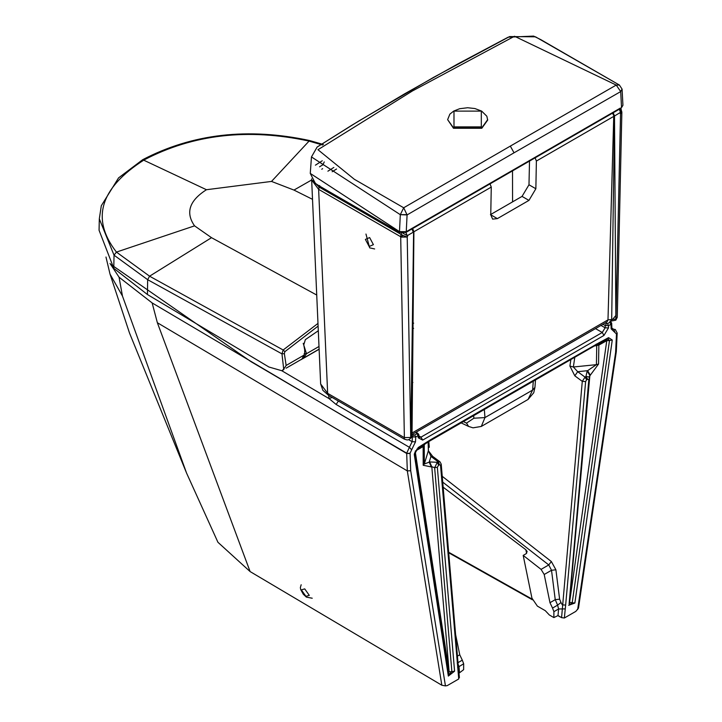 <?xml version="1.0" encoding="UTF-8"?>
<svg xmlns="http://www.w3.org/2000/svg" width="722" height="722" viewBox="0 0 722 722"><rect width="100%" height="100%" fill="white"/><g stroke="black" fill="none" stroke-linecap="round" stroke-linejoin="round"><path stroke-width="1.08" d="M610.46 321.263L611.696 319.512L615.866 319.079L617.265 317.283L621.868 112.1L620.541 113.868L621.299 109.636L620.342 108.11M512.566 201.88L512.512 170.888M529.533 160.356L528.982 184.778L535.859 188.758L536.383 161.051L535.128 157.829M536.383 161.051L613.745 116.386L607.987 319.864L412.045 432.992L411.892 433.985M411.901 433.083L413.905 231.762L491.267 187.097L490.752 214.804L492.63 219.118L497.368 218.622L528.946 200.391L535.859 188.758M411.874 434.626L606.994 321.976L607.987 319.864L611.696 319.512L614.503 116.007L613.213 112.749M319.675 185.545L318.664 189.372L400.701 236.735L401.062 234.379L403.201 235.552L400.701 236.735L404.401 439.175L407.235 439.978L408.878 439.608L411.378 437.613L411.856 436.07L413.905 231.762L412.045 432.992M411.856 436.07L410.8 437.469L413.598 231.97L412.145 228.838M411.955 228.946L413.255 232.204L407.894 235.3L407.127 235.543L402.876 233.188M403.201 235.552L407.217 237.024L407.894 235.3M322.905 164.715L319.557 166.818M620.595 108.49L620.505 112.352L614.503 116.007L615.866 319.079L614.503 116.007M613.023 112.858L614.106 116.215L612.5 113.164M491.267 187.097L490.021 183.875M336.551 169.011L332.174 171.746M412.758 323.691L413.679 323.158M412.885 382.479L412.244 382.588M497.368 218.622L490.464 214.633L522.042 196.402L528.982 184.778M615.938 315.406L612.382 319.665M620.46 109.861L621.299 109.636L620.46 109.861M404.401 439.175L328.636 395.43L327.653 393.337L404.311 437.586L410.8 437.469M400.791 237.105L407.217 237.024L410.737 437.514M620.397 108.056L406.251 231.699L399.483 231.627L310.27 173.415L311.462 156.936L317.129 147.053L358.518 121.179L433.498 77.398L509.615 36.569L535.507 36.822L619.557 85.133L540.769 39.62L533.63 36.1L508.18 37.183L457.622 64.05L404.753 93.752L351.948 125.186L317.175 147.017L311.462 156.936L400.322 214.687L407.082 214.921L403.688 207.774L354.331 179.282L317.96 149.716L412.442 90.945L514.497 36.253L616.227 85.07L620.694 91.586L622.075 89.239M407.073 214.642L400.322 214.642L403.688 207.774L354.331 179.282L317.96 149.716L412.442 90.945L514.497 36.253L616.227 85.07L619.386 85.034L622.075 89.104L622.933 105.313L621.2 108.138L405.917 232.43L407.127 235.543M324.25 161.909L322.878 164.95M620.694 91.306L622.075 89.104M322.265 160.762L315.406 165.176M333.844 167.45L327.896 171.186M616.227 85.07L510.319 146.106L514.037 152.802L407.082 214.921L406.251 231.699L405.123 232.349M514.037 152.802L620.694 91.586L621.525 107.407L622.933 105.313M400.322 214.687L399.483 231.627L400.611 232.349M322.608 168.668L321.768 169.246M481.809 128.272L487.675 120.096L486.845 116.224L481.646 111.098L474.896 108.544L467.648 107.74L459.643 108.724L453.732 111.062L449.878 114.121L447.631 119.644L453.488 128.272L481.809 128.272M317.987 323.411L283.159 349.99L284.847 351.677L318.104 326.109M316.732 295.036L211.519 237.682L194.552 225.851C185.346 212.674 189.317 200.635 206.456 189.724L271.508 181.421L309.585 140.537C248.088 127.325 192.458 133.705 142.694 159.688L118.561 177.892L101.306 205.743L99.311 218.865L114.031 255.173L116.432 252.086C90.719 218.838 99.952 188.108 144.111 159.905C193.153 134.301 248.052 128.002 308.799 141.025L322.608 145.005M284.351 353.609L281.968 353.87L283.701 369.15L286.147 365.458L284.351 353.609L284.847 351.677M147.432 294.531L147.658 279.685L281.968 353.87L283.159 349.99L149.571 276.192L147.658 279.685L114.031 255.173L113.778 268.313L147.432 294.531L268.954 367.02L281.941 370.765L283.701 369.15M99.311 218.865L99.067 230.264L113.778 268.313M318.312 330.739L305.334 339.647L303.763 344.881L304.684 349.836L304.693 353.744L304.016 355.134L286.147 365.458M286.129 368.175L301.949 359.042L286.129 368.175M206.456 189.724L142.694 159.688M271.508 181.421L293.962 190.076L312.518 199.335M110.565 264.216L251.202 361.785L406.703 453.163L409.41 447.306L336.145 404.473L329.061 398.607L281.896 370.792M110.024 263.476L119.049 277.185L152.143 302.933L406.694 453.488L410.087 453.181L411.639 449.833L409.41 447.306L412.127 441.693L412.37 436.9L415.764 436.981L414.636 435.014L417 433.651L418.128 435.61L418.832 434.554L416.323 432.054M119.049 277.185L122.451 296.02L110.024 274.098L105.972 257.032M152.143 302.933L157.36 322.725L250.11 571.571L217.936 542.285L186.556 473.054L122.451 296.02M457.604 667.453L458.289 666.262L441.214 464.138L440.528 465.329L458.732 678.987L447.252 685.611L445.447 685.9L410.701 470.744L410.087 453.506L406.694 453.488L407.316 470.897L157.36 322.725M578.493 608.123L575.831 611.381L564.36 618.005L561.572 617.653L558.088 615.568M250.11 571.571L441.828 685.232L407.316 470.897L410.701 470.744M605.198 323.014L607.482 323.673L608.61 325.64L610.983 324.268L611.164 328.853L611.868 327.77L611.678 323.203L610.983 324.268L609.855 322.301L609.855 321.651L610.974 322.238M562.303 604.874L565.651 605.072L585.632 381.55L582.284 381.36L562.348 608.926L558.593 608.971L557.61 605.135L560.976 602.509L562.303 604.874M585.632 381.55L586.652 379.799L585.028 377.119L582.284 381.36L574.82 375.837L577.699 371.695L573.367 367.002L596.426 364.655L587.618 370.684L590.316 375.151L598.547 364.041L596.426 364.655L596.733 345.766L597.202 344.213L598.755 342.923L538.413 377.48L537.583 378.662M586.652 379.799L587.573 379.167L585.948 376.487L585.028 377.119L577.699 371.695L587.618 370.684L587.167 371L589.865 375.467L569.532 602.347M587.573 379.167L588.809 379.799L589.269 378.409M569.279 604.955L589.504 379.023L589.062 376.956L585.948 376.487L587.167 371M588.809 379.799L569.107 603.944M568.647 605.334L574.874 603.023L572.203 602.789L569.333 605.018M612.229 339.99L609.494 340.54L612.229 339.99L608.583 337.634L598.755 342.923M606.958 339.367L606.778 340.531L609.503 340.261L607.725 338.826L608.447 338.573M607.725 338.826L608.583 337.634M596.201 344.114L595.713 345.188L600.65 343.013L608.095 338.717M608.61 325.64L605.235 325.559L605.126 327.806L602.265 332.49L603.962 335.432L608.502 327.914L608.61 325.64M553.855 617.581L557.998 615.568L559.469 616.371L557.998 615.568L558.593 608.971L553.9 611.678L553.855 617.581L549.325 614.963L545.3 610.686L537.376 606.11L531.933 598.141L523.188 555.399L541.076 569.378L544.207 574.486L549.974 602.699L555.236 599.657L557.61 605.135L552.529 608.068L553.9 611.678M589.107 377.028L590.316 375.151M572.203 602.789L569.586 602.328L606.778 340.649L609.494 340.54L572.203 602.789M606.778 340.649L598.863 345.098L599.269 343.681M598.547 364.041L598.863 345.098L594.287 346.018M428.128 442.099L428.372 450.708L432.658 456.358L430.953 456.421L438.245 461.872L439.996 461.845L432.658 456.358M428.372 450.708L430.953 456.421L429.202 462.143L424.301 464.02L424.247 445.348L423.146 446.548L423.2 465.275L424.301 464.02L428.372 450.708M560.976 602.509L559.622 599.179L555.236 599.657L551.518 570.272L555.904 569.793L551.355 561.545L442.252 476.321M544.207 574.486L551.518 570.272L548.756 564.938L551.355 561.545M534.948 387.38L533.729 392.768L528.044 399.456L532.637 390.06L534.948 387.38L535.489 379.962M443.164 487.197L525.806 549.704L527.15 551.554L526.112 553.72L523.188 555.399M429.662 461.936L437.324 462.297L438.606 465.167L439.527 464.742L438.245 461.872L437.324 462.297L434.635 467.685L431.801 466.728L429.662 461.936L429.202 462.143L431.341 466.935L423.2 465.275M448.967 674.519L451.864 671.631L454.58 671.189L437.351 467.242L434.635 467.685L451.864 671.631L449.129 671.866L431.801 466.728L431.341 466.935M448.542 672.805L449.129 671.866L415.267 451.837M429.283 447.324L428.814 441.602M481.303 426.44L484.967 417.578L473.867 418.218L466.529 423.11L468.569 426.422L473 427.839L481.303 426.44L528.044 399.456M459.03 673.184L463.632 669.673L463.668 663.771L462.297 660.161L457.216 663.103M457.441 656.127L459.752 654.791L455.618 634.62M459.752 654.791L462.297 660.161M458.136 664.357L458.984 666.478L459.481 672.444M458.389 667.038L463.668 663.771M423.417 445.339L423.146 446.548L415.222 451.124M552.529 608.068L549.974 602.699M570.876 359.529L569.911 366.054L573.367 367.002L574.793 357.273M445.447 685.9L441.828 685.232M458.732 678.987L459.111 676.812M458.289 666.262L459.409 677.588M417.135 448.867L414.302 454.689L448.335 676.072L448.759 674.059M414.979 453.416L448.922 674.465M538.413 377.48L488.758 406.143L487.684 407.56L429.888 440.925L430.384 439.851L417.993 447.676M487.684 407.56L488.18 406.477L430.384 439.851M332.138 397.452L329.061 398.607L328.654 395.439L322.869 390.322L320.649 383.969L311.66 179.958L318.628 189.354L319.088 187.052L312.825 180.464M303.222 343.329L306.48 353.717L304.26 357.092L304.197 355.82M318.998 346.479L306.48 353.717L304.088 353.798M301.913 359.132L304.26 357.092M619.873 112.912L620.541 113.868L615.938 319.043M401.576 233.071L401.062 234.379L319.115 187.07M619.268 109.257L620.505 112.352M412.65 228.54L413.905 231.762M412.704 328.862L413.616 328.329M528.946 200.391L522.042 196.402M320.649 383.969L327.653 393.337L318.628 189.354M510.319 146.106L403.688 207.774M369.637 237.565L373.4 244.65L369.15 246.5L365.386 239.406L369.637 237.565M447.631 119.644L453.488 127.812L481.809 127.812L487.675 119.644M453.985 126.882L453.985 111.107L481.312 111.107L481.312 126.882L453.985 126.882M194.552 225.851L116.432 252.086L149.571 276.192L211.519 237.682M303.917 355.188L301.949 359.042L304.016 355.134M304.54 354.34L304.693 353.744M283.945 369.438L282.952 370.007M293.962 190.076L311.66 179.968L311.669 178.857M304.711 588.89L309.305 595.37L305.938 596.345L301.345 589.874L304.711 588.89M411.639 449.833L415.511 441.819L415.764 436.981L418.128 435.61L418.218 437.776L422.686 440.095L603.962 335.432M439.527 464.742L440.528 465.329M437.351 467.242L438.606 465.167M448.335 676.072L454.58 671.189M488.758 406.143L488.18 406.477M574.874 603.023L612.211 340.432M564.351 618.005L565.651 605.072M611.164 328.853L616.48 334.024L615.613 352.435L577.645 609.576M415.511 441.819L412.127 441.693L408.67 439.68M611.868 327.77L612.283 329.088L613.799 329.295L611.904 328.203M614.954 332.454L613.799 329.295L615.324 329.503L617.175 333.05L616.48 334.024M616.471 334.349L617.157 333.212M615.613 352.435L616.308 351.641L578.493 608.141M565.173 608.89L562.348 608.926L561.572 617.653M601.146 341.93L600.289 343.121M537.827 377.814L537.33 378.897L487.937 407.325M608.502 327.914L605.126 327.806L600.993 325.442M569.911 366.054L574.82 375.837M559.622 599.179L555.904 569.793M414.636 435.014L413.498 435.014L412.37 436.9L411.802 436.566M415.854 432.325L417 433.651M413.498 435.014L412.352 434.346M595.497 328.609L602.265 332.49L420.998 437.144L419.013 437.351M606.363 323.673L605.235 325.559L602.996 324.277M541.076 569.378L548.756 564.938L442.739 482.134M533.332 380.422L532.637 390.06L484.967 417.578L484.272 408.742M418.886 435.917L420.998 437.144L422.686 440.095M466.529 423.11L463.353 421.603M607.482 323.673L609.855 322.301M473.659 415.655L473.867 418.218M526.636 553.314L525.806 549.704M448.66 552.24L532.186 599.152M418.137 433.588L417 433.001M419.067 437.397L418.913 436.693L418.218 437.776M458.443 668.915L458.037 670.738M414.762 452.965L414.302 454.689M414.293 454.264L414.762 452.694M429.888 440.925L417.497 448.759L414.997 453.533M424.572 444.572L425.429 443.38M336.145 404.473L338.374 401.053M303.312 358.256L319.115 349.132M413.137 285.253L412.849 314.882M617.265 317.301L615.812 320.171L610.117 321.263M620.938 108.968L621.868 112.1M310.27 173.415L315.379 183.415L319.675 186.168L399.808 232.43L405.917 232.43M365.964 234.045L369.664 247.854L374.646 248.955M309.585 140.537L323.384 144.517M301.164 359.628L302.319 358.78M281.941 370.774L282.952 370.187M301.164 584.757L300.361 587.573L300.677 589.54L303.294 594.224L306.381 597.121L312.229 598.222M186.556 473.054L129.518 333.059L110.024 274.098M617.175 333.05L616.308 351.641M557.808 615.568L560.308 617.012M595.713 345.188L537.33 378.897M428.2 442.044L428.435 450.194M461.132 422.884L468.569 426.422M532.403 599.783L448.705 552.781M611.678 323.203L610.65 321.57M418.913 436.693L418.832 434.554M441.214 464.138L439.996 461.845M302.527 358.843L319.124 349.258"/></g></svg>
